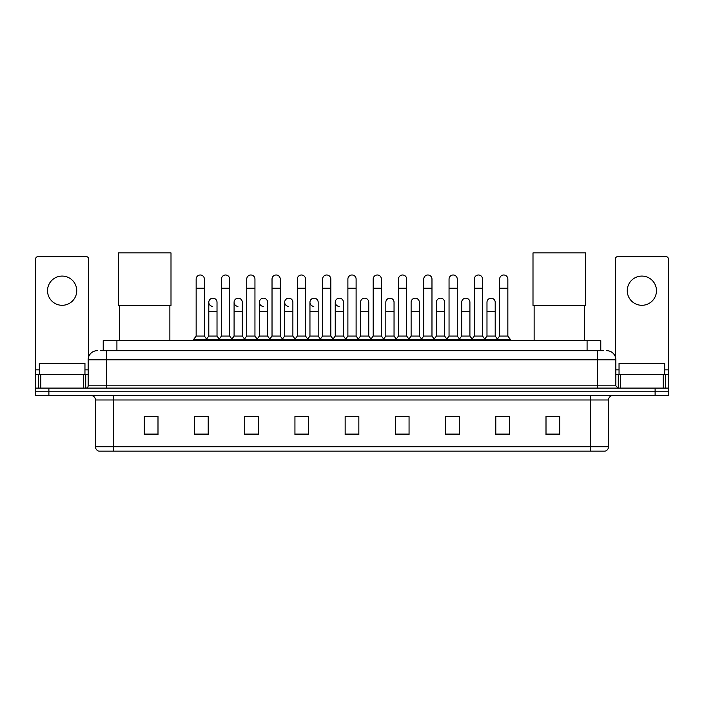 <?xml version="1.0" encoding="UTF-8"?>
<svg xmlns="http://www.w3.org/2000/svg" width="704" height="704" viewBox="0 0 704 704"><rect width="100%" height="100%" fill="white"/><g stroke="black" fill="none" stroke-linecap="round" stroke-linejoin="round"><path stroke-width="1.06" d="M103.224 350.68L103.224 340.63L600.776 340.63L600.776 350.68M100.69 350.68L603.522 350.68M100.478 350.68L106.41 350.68L106.41 359.806L88.15 359.806L88.15 385.827A2.279 2.279 0 0 1 85.87 388.106M97.284 350.68A9.126 9.126 0 0 0 88.15 359.806M606.716 350.68A9.126 9.126 0 0 1 615.85 359.806L615.85 385.827L618.13 388.106M48.893 388.106L35.2 388.106L35.2 391.758L48.893 391.758L35.2 391.758L35.2 395.41L48.893 395.41L48.893 391.758L655.107 391.758L48.893 391.758L48.893 388.106L655.107 388.106L655.107 391.758L668.8 391.758L655.107 391.758L655.107 395.41L48.893 395.41M655.107 395.41L668.8 395.41L668.8 388.106L655.107 388.106M608.546 446.723C608.414 448.906 607.323 450.366 605.255 451.106L590.286 451.106L590.286 446.723L608.546 446.723L608.546 399.978A4.567 4.567 0 0 1 613.105 395.41M590.286 451.106L98.745 451.106A4.567 4.567 0 0 1 95.454 446.723L95.454 399.978C95.19 397.206 93.667 395.683 90.895 395.41M559.698 434.711L559.698 416.451L546.005 416.451L546.005 434.711L559.698 434.711M509.485 434.711L509.485 416.451L495.792 416.451L495.792 434.711L509.485 434.711M459.272 434.711L459.272 416.451L445.579 416.451L445.579 434.711L459.272 434.711M409.059 434.711L409.059 416.451L395.366 416.451L395.366 434.711L409.059 434.711M157.995 434.711L157.995 416.451L144.302 416.451L144.302 434.711L157.995 434.711M208.208 434.711L208.208 416.451L194.515 416.451L194.515 434.711L208.208 434.711M258.421 434.711L258.421 416.451L244.728 416.451L244.728 434.711L258.421 434.711M308.634 434.711L308.634 416.451L294.941 416.451L294.941 434.711L308.634 434.711M358.846 434.711L358.846 416.451L345.154 416.451L345.154 434.711L358.846 434.711M448.589 416.548L457.723 416.548M499.171 416.548L508.297 416.548M296.859 416.548L305.985 416.548M246.277 416.548L255.411 416.548M195.703 416.548L204.829 416.548M398.015 416.548L407.141 416.548M347.433 416.548L356.567 416.548M157.995 416.548L144.302 416.548M559.698 416.548L546.005 416.548M84.955 374.414L84.955 363.458L39.31 363.458L39.31 374.414M62.137 276.082A14.608 14.608 0 0 0 47.529 290.69A14.608 14.608 0 0 0 62.137 305.298A14.608 14.608 0 0 0 76.736 290.69A14.608 14.608 0 0 0 62.137 276.082M83.477 388.106L83.477 374.414L40.788 374.414L40.788 388.106M88.607 356.954L88.607 258.922A2.279 2.279 0 0 0 86.328 256.643L37.937 256.643A2.279 2.279 0 0 0 35.658 258.922L35.658 374.414L40.788 374.414M83.477 374.414L88.15 374.414M35.658 388.106L35.658 374.414M119.654 305.395L119.654 340.63M169.866 305.395L169.866 340.63M118.51 252.894L171.002 252.894L171.002 305.395L118.51 305.395L118.51 252.894M534.134 305.395L534.134 340.63M584.346 305.395L584.346 340.63M532.998 252.894L585.49 252.894L585.49 305.395L532.998 305.395L532.998 252.894M196.152 288.226L204.371 288.226L204.371 336.072L196.152 336.072L196.152 279.101A4.11 4.11 0 0 1 200.526 275A4.11 4.11 0 0 1 204.371 279.101A4.11 4.11 0 0 0 200.526 275M196.152 336.072L193.415 339.724L193.415 340.63M204.371 336.072L207.108 339.724L193.415 339.724M221.443 336.072L221.443 288.226L229.662 288.226L229.662 336.072L221.443 336.072L218.706 339.724L207.108 339.724L207.108 340.63M221.443 288.226L221.443 279.101A4.11 4.11 0 0 1 225.808 275A4.11 4.11 0 0 1 229.662 279.101A4.11 4.11 0 0 0 225.808 275M229.662 336.072L232.399 339.724L218.706 339.724L218.706 340.63M246.734 336.072L246.734 288.226L254.954 288.226L254.954 336.072L246.734 336.072L243.998 339.724L232.399 339.724L232.399 340.63M246.734 288.226L246.734 279.101A4.11 4.11 0 0 1 251.099 275A4.11 4.11 0 0 1 254.954 279.101A4.11 4.11 0 0 0 251.099 275M254.954 336.072L257.69 339.724L243.998 339.724L243.998 340.63M272.026 336.072L272.026 288.226L280.245 288.226L280.245 336.072L272.026 336.072L269.289 339.724L257.69 339.724L257.69 340.63M272.026 288.226L272.026 279.101A4.11 4.11 0 0 1 276.39 275A4.11 4.11 0 0 1 280.245 279.101A4.11 4.11 0 0 0 276.39 275M280.245 336.072L282.982 339.724L269.289 339.724L269.289 340.63M297.317 336.072L297.317 288.226L305.527 288.226L305.527 336.072L297.317 336.072L294.571 339.724L282.982 339.724L282.982 340.63M297.317 288.226L297.317 279.101A4.11 4.11 0 0 1 301.682 275A4.11 4.11 0 0 1 305.527 279.101A4.11 4.11 0 0 0 301.682 275M305.527 336.072L308.273 339.724L294.571 339.724L294.571 340.63M322.599 336.072L322.599 288.226L330.818 288.226L330.818 336.072L322.599 336.072L319.862 339.724L308.273 339.724L308.273 340.63M322.599 288.226L322.599 279.101A4.11 4.11 0 0 1 326.973 275A4.11 4.11 0 0 1 330.818 279.101A4.11 4.11 0 0 0 326.973 275M330.818 336.072L333.555 339.724L319.862 339.724L319.862 340.63M347.89 336.072L347.89 288.226L356.11 288.226L356.11 336.072L347.89 336.072L345.154 339.724L333.555 339.724L333.555 340.63M347.89 288.226L347.89 279.101A4.11 4.11 0 0 1 352.255 275A4.11 4.11 0 0 1 356.11 279.101A4.11 4.11 0 0 0 352.255 275M356.11 336.072L358.846 339.724L345.154 339.724L345.154 340.63M373.182 336.072L373.182 288.226L381.401 288.226L381.401 336.072L373.182 336.072L370.445 339.724L358.846 339.724L358.846 340.63M373.182 288.226L373.182 279.101A4.11 4.11 0 0 1 377.546 275A4.11 4.11 0 0 1 381.401 279.101A4.11 4.11 0 0 0 377.546 275M381.401 336.072L384.138 339.724L370.445 339.724L370.445 340.63M398.473 336.072L398.473 288.226L406.683 288.226L406.683 336.072L398.473 336.072L395.727 339.724L384.138 339.724L384.138 340.63M398.473 288.226L398.473 279.101A4.11 4.11 0 0 1 402.838 275A4.11 4.11 0 0 1 406.683 279.101A4.11 4.11 0 0 0 402.838 275M406.683 336.072L409.429 339.724L395.727 339.724L395.727 340.63M423.755 336.072L423.755 288.226L431.974 288.226L431.974 336.072L423.755 336.072L421.018 339.724L409.429 339.724L409.429 340.63M423.755 288.226L423.755 279.101A4.11 4.11 0 0 1 428.129 275A4.11 4.11 0 0 1 431.974 279.101A4.11 4.11 0 0 0 428.129 275M431.974 336.072L434.711 339.724L421.018 339.724L421.018 340.63M449.046 336.072L449.046 288.226L457.266 288.226L457.266 336.072L449.046 336.072L446.31 339.724L434.711 339.724L434.711 340.63M449.046 288.226L449.046 279.101A4.11 4.11 0 0 1 453.411 275A4.11 4.11 0 0 1 457.266 279.101A4.11 4.11 0 0 0 453.411 275M457.266 336.072L460.002 339.724L446.31 339.724L446.31 340.63M474.338 336.072L474.338 288.226L482.557 288.226L482.557 336.072L474.338 336.072L471.601 339.724L460.002 339.724L460.002 340.63M474.338 288.226L474.338 279.101A4.11 4.11 0 0 1 478.702 275A4.11 4.11 0 0 1 482.557 279.101A4.11 4.11 0 0 0 478.702 275M482.557 336.072L485.294 339.724L471.601 339.724L471.601 340.63M499.629 336.072L499.629 288.226L507.848 288.226L507.848 336.072L499.629 336.072L496.892 339.724L485.294 339.724L485.294 340.63M499.629 288.226L499.629 279.101A4.11 4.11 0 0 1 503.994 275A4.11 4.11 0 0 1 507.848 279.101A4.11 4.11 0 0 0 503.994 275M507.848 336.072L510.585 339.724L496.892 339.724L496.892 340.63M510.585 339.724L510.585 340.63M212.652 306.39A4.11 4.11 0 0 1 208.798 302.289A4.11 4.11 0 0 1 213.171 298.188A4.11 4.11 0 0 1 217.017 302.289L217.017 311.414L208.798 311.414L208.798 302.289M217.017 311.414L217.017 336.072L208.798 336.072L208.798 311.414M208.798 336.072L206.589 339.02M217.017 336.072L219.234 339.02M237.943 306.39A4.11 4.11 0 0 1 234.089 302.289A4.11 4.11 0 0 1 238.454 298.188A4.11 4.11 0 0 1 242.308 302.289L242.308 311.414L234.089 311.414L234.089 302.289M242.308 311.414L242.308 336.072L234.089 336.072L234.089 311.414M234.089 336.072L231.88 339.02M242.308 336.072L244.517 339.02M263.226 306.39A4.11 4.11 0 0 1 259.38 302.289A4.11 4.11 0 0 1 263.745 298.188A4.11 4.11 0 0 1 267.599 302.289L267.599 311.414L259.38 311.414L259.38 302.289M267.599 311.414L267.599 336.072L259.38 336.072L259.38 311.414M259.38 336.072L257.162 339.02M267.599 336.072L269.808 339.02M288.517 306.39A4.11 4.11 0 0 1 284.671 302.289A4.11 4.11 0 0 1 289.036 298.188A4.11 4.11 0 0 1 292.882 302.289L292.882 311.414L284.671 311.414L284.671 302.289M292.882 311.414L292.882 336.072L284.671 336.072L284.671 311.414M284.671 336.072L282.454 339.02M292.882 336.072L295.099 339.02M313.808 306.39A4.11 4.11 0 0 1 309.954 302.289A4.11 4.11 0 0 1 314.327 298.188A4.11 4.11 0 0 1 318.173 302.289L318.173 311.414L309.954 311.414L309.954 302.289M318.173 311.414L318.173 336.072L309.954 336.072L309.954 311.414M309.954 336.072L307.745 339.02M318.173 336.072L320.39 339.02M339.099 306.39A4.11 4.11 0 0 1 335.245 302.289A4.11 4.11 0 0 1 339.61 298.188A4.11 4.11 0 0 1 343.464 302.289L343.464 311.414L335.245 311.414L335.245 302.289M343.464 311.414L343.464 336.072L335.245 336.072L335.245 311.414M335.245 336.072L333.036 339.02M343.464 336.072L345.682 339.02M360.536 302.289A4.11 4.11 0 0 1 364.901 298.188A4.11 4.11 0 0 1 368.755 302.289L368.755 311.414L360.536 311.414L360.536 302.289M368.755 311.414L368.755 336.072L360.536 336.072L360.536 311.414M360.536 336.072L358.318 339.02M368.755 336.072L370.964 339.02M385.827 302.289A4.11 4.11 0 0 1 390.192 298.188A4.11 4.11 0 0 1 394.046 302.289L394.046 311.414L385.827 311.414L385.827 302.289M394.046 311.414L394.046 336.072L385.827 336.072L385.827 311.414M385.827 336.072L383.61 339.02M394.046 336.072L396.255 339.02M411.118 302.289A4.11 4.11 0 0 1 415.483 298.188A4.11 4.11 0 0 1 419.329 302.289L419.329 311.414L411.118 311.414L411.118 302.289M419.329 311.414L419.329 336.072L411.118 336.072L411.118 311.414M411.118 336.072L408.901 339.02M419.329 336.072L421.546 339.02M436.401 302.289A4.11 4.11 0 0 1 440.774 298.188A4.11 4.11 0 0 1 444.62 302.289L444.62 311.414L436.401 311.414L436.401 302.289M444.62 311.414L444.62 336.072L436.401 336.072L436.401 311.414M436.401 336.072L434.192 339.02M444.62 336.072L446.838 339.02M461.692 302.289A4.11 4.11 0 0 1 466.057 298.188A4.11 4.11 0 0 1 469.911 302.289L469.911 311.414L461.692 311.414L461.692 302.289M469.911 311.414L469.911 336.072L461.692 336.072L461.692 311.414M461.692 336.072L459.483 339.02M469.911 336.072L472.12 339.02M486.983 302.289A4.11 4.11 0 0 1 491.348 298.188A4.11 4.11 0 0 1 495.202 302.289L495.202 311.414L486.983 311.414L486.983 302.289M495.202 311.414L495.202 336.072L486.983 336.072L486.983 311.414M486.983 336.072L484.766 339.02M495.202 336.072L497.411 339.02M641.863 276.082A14.608 14.608 0 0 0 627.264 290.69A14.608 14.608 0 0 0 641.863 305.298A14.608 14.608 0 0 0 656.471 290.69A14.608 14.608 0 0 0 641.863 276.082M663.212 388.106L663.212 374.414L620.523 374.414L620.523 388.106M663.212 374.414L668.342 374.414L668.342 258.922A2.279 2.279 0 0 0 666.063 256.643L617.672 256.643A2.279 2.279 0 0 0 615.393 258.922L615.393 356.954M615.85 374.414L620.523 374.414M668.342 374.414L668.342 388.106M664.69 374.414L664.69 363.458L619.045 363.458L619.045 374.414M116.917 350.68L116.917 340.63M587.083 350.68L587.083 340.63M106.41 388.106L106.41 385.827L615.85 385.827M88.15 385.827L106.41 385.827L106.41 359.806L597.59 359.806L597.59 388.106M615.85 359.806L597.59 359.806L597.59 350.68M590.286 395.41L590.286 399.978L95.454 399.978M608.546 399.978L590.286 399.978L590.286 446.723L113.714 446.723L113.714 451.106M95.454 446.723L113.714 446.723L113.714 395.41M358.846 434.078L345.154 434.078M308.634 434.078L294.941 434.078M258.421 434.078L244.728 434.078M208.208 434.078L194.515 434.078M157.995 434.078L144.302 434.078M409.059 434.078L395.366 434.078M459.272 434.078L445.579 434.078M509.485 434.078L495.792 434.078M559.698 434.078L546.005 434.078M88.15 369.846L84.955 369.846M39.31 369.846L35.658 369.846M85.721 374.414L85.721 388.106M35.693 374.414L35.693 388.106M38.544 388.106L38.544 374.414M668.342 369.846L664.69 369.846M619.045 369.846L615.85 369.846M668.307 388.106L668.307 374.414M665.456 374.414L665.456 388.106M618.279 388.106L618.279 374.414M204.371 288.226L204.371 279.101M229.662 288.226L229.662 279.101M254.954 288.226L254.954 279.101M280.245 288.226L280.245 279.101M305.527 288.226L305.527 279.101M330.818 288.226L330.818 279.101M356.11 288.226L356.11 279.101M381.401 288.226L381.401 279.101M406.683 288.226L406.683 279.101M431.974 288.226L431.974 279.101M457.266 288.226L457.266 279.101M482.557 288.226L482.557 279.101M507.848 288.226L507.848 279.101"/></g></svg>
